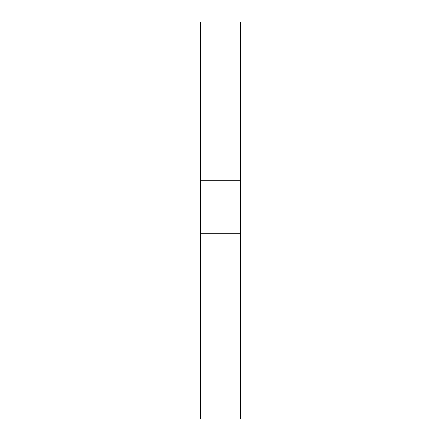 <?xml version="1.0" encoding="UTF-8"?>
<svg xmlns="http://www.w3.org/2000/svg" width="441" height="441" viewBox="0 0 441 441"><rect width="100%" height="100%" fill="white"/><g stroke="black" fill="none" stroke-linecap="round" stroke-linejoin="round"><path stroke-width="0.66" d="M200.655 233.73L200.655 22.05L240.345 22.05L240.345 233.73L200.655 233.73L200.655 418.95L240.345 418.95L240.345 233.73M200.655 180.81L240.345 180.81"/></g></svg>
